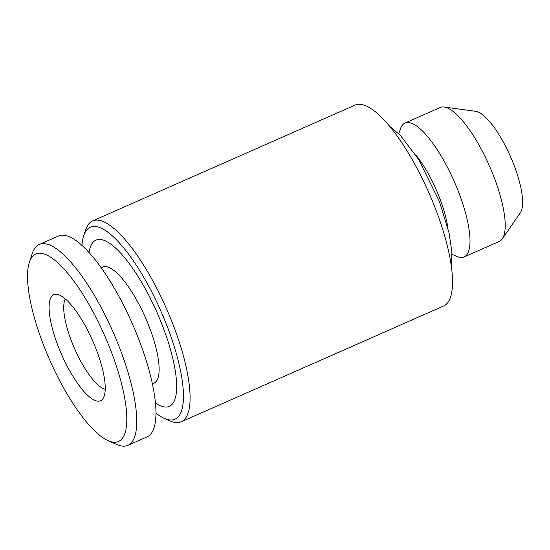 <?xml version="1.0" encoding="UTF-8"?>
<svg xmlns="http://www.w3.org/2000/svg" width="550" height="550" viewBox="0 0 550 550"><rect width="100%" height="100%" fill="white"/><g stroke="black" fill="none" stroke-linecap="round" stroke-linejoin="round"><path stroke-width="0.82" d="M101.186 267.802L102.795 267.094A63.422 18.597 66.2 0 1 149.284 326.968A63.422 18.597 66.2 0 1 154.014 383.144L152.405 383.852M155.471 403.061A90.867 26.641 -113.8 0 0 162.553 325.903A90.867 26.641 -113.8 0 0 118.009 250.387A90.867 26.641 -113.8 0 0 89.066 252.594M29.363 262.233L32.347 253.303A109.773 32.182 66.2 0 1 39.242 244.482A109.773 32.182 66.2 0 1 119.701 348.109A109.773 32.182 66.2 0 1 127.889 445.335A109.773 32.182 66.2 0 1 116.724 444.482L108.109 440.667A102.451 30.037 66.2 0 1 43.429 344.74A102.451 30.037 66.2 0 1 29.363 262.233A102.451 30.037 66.2 0 1 110.894 350.721A102.451 30.037 66.2 0 1 108.109 440.667M39.242 244.482L58.444 236.005A109.773 32.182 66.2 0 1 138.909 339.639A109.773 32.182 66.2 0 1 147.091 436.858L127.889 445.335M105.229 389.338A50.621 14.836 66.2 0 1 71.583 341.364A50.621 14.836 66.2 0 1 65.34 298.959M58.087 346.039A57.936 16.988 66.2 0 1 56.891 294.353A57.936 16.988 66.2 0 1 96.236 349.422A57.936 16.988 66.2 0 1 102.939 398.681A57.936 16.988 66.2 0 1 58.087 346.039M81.95 245.417A104.892 30.752 66.2 0 1 83.696 235.716L85.69 229.762A109.773 32.182 66.2 0 1 92.579 220.942A109.773 32.182 66.2 0 1 173.044 324.569A109.773 32.182 66.2 0 1 181.225 421.795A109.773 32.182 66.2 0 1 170.067 420.936L164.326 418.399A104.892 30.752 66.2 0 1 155.98 413.146M92.579 220.942L355.018 105.112A109.773 32.182 66.2 0 1 435.483 208.746A109.773 32.182 66.2 0 1 443.664 305.965L181.225 421.795M83.696 235.716A104.892 30.752 66.2 0 1 167.172 326.308A104.892 30.752 66.2 0 1 164.326 418.399M415.724 154.894A57.324 16.809 66.2 0 1 439.553 197.794A57.324 16.809 66.2 0 1 447.803 227.569M398.791 133.76L400.4 128.934A73.184 21.457 66.2 0 1 404.999 123.049A73.184 21.457 66.2 0 1 458.638 192.136A73.184 21.457 66.2 0 1 464.097 256.953A73.184 21.457 66.2 0 1 456.651 256.382L451.997 254.32M404.999 123.049L440.206 107.511A73.184 21.457 66.2 0 1 444.146 107.037A73.184 21.457 66.2 0 1 493.845 176.598A73.184 21.457 66.2 0 1 502.308 238.824A73.184 21.457 66.2 0 1 499.304 241.416L464.097 256.953M444.146 107.037L475.661 111.306A56.279 16.5 66.2 0 1 513.886 164.808A56.279 16.5 66.2 0 1 520.396 212.664L502.308 238.824M451.357 266.296L451.901 252.209L449.103 233.069L439.436 201.561L418.708 159.548L400.283 135.259L389.51 126.163"/></g></svg>
